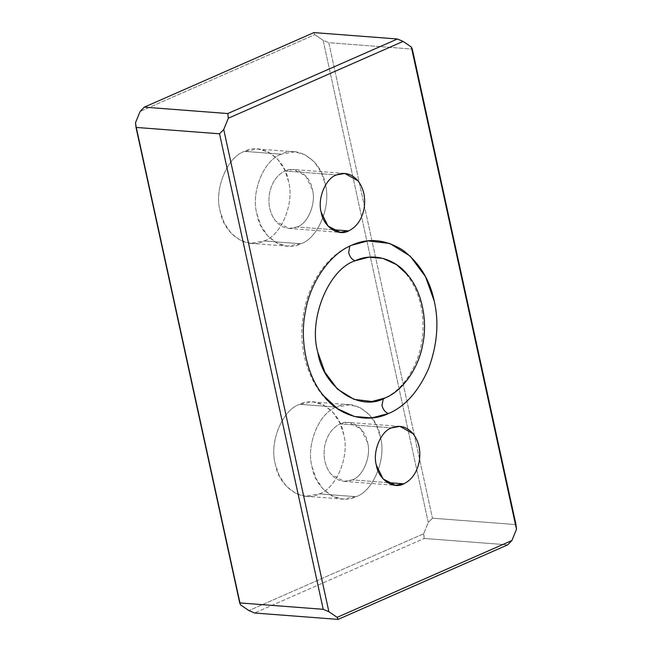 <?xml version="1.0" encoding="UTF-8"?>
<svg xmlns="http://www.w3.org/2000/svg" width="652" height="652" viewBox="0 0 652 652"><rect width="100%" height="100%" fill="white"/><g stroke="black" fill="none" stroke-linecap="round" stroke-linejoin="round"><path stroke-width="0.49" stroke-dasharray="3.26 2.44" d="M387.394 482.578L352.325 479.888L343.963 481.372L330.8 474.012C324.989 466.343 322.96 457.011 324.696 446.025C327.019 435.194 332.153 427.826 340.116 423.906L391.583 427.851L340.116 423.906C332.153 427.826 327.019 435.194 324.696 446.025C322.96 457.011 324.989 466.343 330.8 474.012C337.019 481.086 344.199 483.05 352.325 479.888C363.148 476.506 371.526 455.952 367.549 442.521C365.487 428.258 350.401 418.022 340.116 423.906L348.478 422.431L360.768 428.772L367.549 442.521C371.526 455.952 363.148 476.506 352.325 479.888L387.394 482.578M355.984 496.694L319.227 493.882L305.853 496.245L295.438 493.271L286.179 486.107L279.309 475.805L275.323 464.094C268.966 442.602 282.365 409.717 299.692 404.297L336.456 407.109C319.13 412.529 305.723 445.414 312.088 466.905L316.073 478.617L322.944 488.918L332.194 496.091L342.61 499.065L355.984 496.694C339.537 506.123 315.389 489.733 312.088 466.905C305.723 445.414 319.13 412.529 336.456 407.109C352.903 397.679 377.052 414.061 380.36 436.897C386.717 458.389 373.311 491.274 355.984 496.694C373.311 491.274 386.717 458.389 380.36 436.897L376.367 425.185L369.497 414.884L360.246 407.712L349.831 404.737L336.456 407.109L299.692 404.297L313.066 401.925L323.482 404.9L332.732 412.072L339.61 422.366L343.596 434.085C349.953 455.577 336.554 488.462 319.227 493.882L355.984 496.694M332.251 229.651L297.173 226.961L288.82 228.445L275.649 221.093C269.846 213.416 267.809 204.084 269.553 193.098C271.868 182.267 277.01 174.899 284.973 170.987L336.44 174.923L284.973 170.987C277.01 174.899 271.868 182.267 269.553 193.098C267.809 204.084 269.846 213.416 275.649 221.093C281.876 228.167 289.048 230.123 297.173 226.961C308.005 223.579 316.375 203.025 312.406 189.602C310.344 175.331 295.25 165.095 284.973 170.987L293.327 169.504L305.617 175.844L312.406 189.602C316.375 203.025 308.005 223.579 297.173 226.961L332.251 229.651M300.841 243.767L264.076 240.955L250.702 243.326L240.286 240.352L231.036 233.18L224.166 222.878L220.172 211.167C213.815 189.675 227.222 156.79 244.549 151.37L281.305 154.182C263.978 159.601 250.58 192.487 256.937 213.978L260.93 225.69L267.801 235.991L277.051 243.163L287.467 246.138L300.841 243.767C284.386 253.196 260.246 236.815 256.937 213.978C250.58 192.487 263.978 159.601 281.305 154.182C297.76 144.752 321.909 161.134 325.209 183.97C331.566 205.461 318.168 238.347 300.841 243.767C318.168 238.347 331.566 205.461 325.209 183.97L321.224 172.258L314.354 161.957L305.095 154.785L294.68 151.81L281.305 154.182L244.549 151.37L257.923 148.998L268.339 151.973L277.589 159.145L284.459 169.447L288.453 181.158C294.81 202.65 281.403 235.535 264.076 240.955L300.841 243.767M349.831 246.097L351.762 245.209L349.831 246.097M383.327 398.698L385.071 397.973L383.327 398.698M313.905 32.6L314.859 34.662L140.09 111.476L314.859 34.662L323.123 40.269L428.266 522.513L423.678 533.768L248.917 610.582L423.678 533.768L428.266 522.513L432.455 518.193L515.976 524.583L432.455 518.193L328.779 42.69L412.3 49.087L328.779 42.69L432.455 518.193L428.266 522.513L323.123 40.269L328.779 42.69L323.123 40.269L314.859 34.662L313.905 32.6M135.51 122.731L240.653 604.983L135.51 122.731M264.076 240.955C281.403 235.535 294.81 202.65 288.453 181.158C285.144 158.322 260.996 141.94 244.549 151.37C227.222 156.79 213.815 189.675 220.172 211.167C223.481 233.995 247.63 250.384 264.076 240.955M319.227 493.882C336.554 488.462 349.953 455.577 343.596 434.085C340.287 411.249 316.147 394.867 299.692 404.297C282.365 409.717 268.966 442.602 275.323 464.094C278.632 486.922 302.772 503.303 319.227 493.882M507.721 544.844L424.199 538.454L423.678 533.768L424.199 538.454L254.573 613.01L424.199 538.454L507.721 544.844M343.963 481.372L395.43 485.308M305.853 496.245L342.61 499.065M288.82 228.445L340.287 232.381M250.702 243.326L287.467 246.138M367.899 240.881L350.776 245.462C325.544 256.252 306.522 286.13 302.772 319.097C296.741 362.936 319.635 408.185 354.46 416.506M382.871 258.363C395.519 261.37 409.366 272.976 417.264 293.384C421.184 303.718 423.099 314.859 423.026 326.799C423.181 358.665 405.56 389.505 384.085 398.225L371.917 401.502M294.68 151.81L257.923 148.998M344.794 173.44L293.327 169.504M349.831 404.737L313.066 401.925M399.945 426.367L348.478 422.431"/><path stroke-width="0.98" d="M403.792 483.833L387.394 482.578L403.792 483.833C411.754 479.913 416.889 472.545 419.212 461.714C420.947 450.728 418.918 441.396 413.107 433.727L399.945 426.367L391.583 427.851C380.76 431.233 372.382 451.787 376.359 465.218L383.14 478.967L395.43 485.308L403.792 483.833C393.506 489.717 378.421 479.481 376.359 465.218C372.382 451.787 380.76 431.233 391.583 427.851C399.709 424.688 406.889 426.652 413.107 433.727C418.918 441.396 420.947 450.728 419.212 461.714C416.889 472.545 411.754 479.913 403.792 483.833M348.641 230.906L332.251 229.651L348.641 230.906C356.603 226.986 361.746 219.618 364.069 208.787C365.805 197.8 363.767 188.469 357.964 180.8L344.794 173.44L336.44 174.923C325.609 178.314 317.239 198.86 321.208 212.291L327.997 226.048L340.287 232.381L348.641 230.906C338.364 236.79 323.278 226.554 321.208 212.291C317.239 198.86 325.609 178.314 336.44 174.923C344.566 171.769 351.738 173.725 357.964 180.8C363.767 188.469 365.805 197.8 364.069 208.787C361.746 219.618 356.603 226.986 348.641 230.906M355.161 260.776C352.007 259.675 349.839 256.953 348.641 252.626L349.831 246.097L348.641 252.626C349.839 256.953 352.007 259.675 355.161 260.776L368.73 257.206L382.871 258.363L396.53 264.639L407.907 275.177C421.445 290.776 427.826 320.05 422.863 343.775C418.951 367.785 402.814 390.915 385.071 397.973L371.917 401.502L354.069 399.383L337.467 389.105L324.94 372.276L317.834 352.357C308.103 319.439 328.624 269.08 355.161 260.776C328.624 269.08 308.103 319.439 317.834 352.357C322.903 387.321 359.871 412.406 385.071 397.973C402.814 390.915 418.951 367.785 422.863 343.775C427.826 320.05 421.445 290.776 407.907 275.177C395.12 258.51 372.61 252.365 355.161 260.776M351.762 245.209C329.993 253.864 310.197 282.251 305.389 311.705C299.301 340.817 307.133 376.742 323.742 395.878L337.695 408.804L354.46 416.506L371.811 417.924L388.47 413.547C385.316 412.439 383.148 409.725 381.942 405.389L383.327 398.698L381.942 405.389C383.148 409.725 385.316 412.439 388.47 413.547C404.9 406.636 418.225 391.779 428.445 368.959C437.223 345.161 439.163 322.569 434.256 301.183L425.544 276.741L410.173 256.089L389.798 243.481L367.899 240.881L351.762 245.209C368.07 237.719 384.982 239.292 402.496 249.92C419.203 262.52 429.798 279.602 434.256 301.183C439.163 322.569 437.223 345.161 428.445 368.959C418.225 391.779 404.9 406.636 388.47 413.547C367.052 423.865 339.431 416.326 323.742 395.878C307.133 376.742 299.301 340.817 305.389 311.705C310.197 282.251 329.993 253.864 351.762 245.209M227.801 113.546L228.322 118.232L403.083 41.418L397.427 38.99L227.801 113.546L144.279 107.156L140.09 111.476L135.51 122.731L136.023 127.417L219.545 133.807L223.734 129.487L228.322 118.232L227.801 113.546L397.427 38.99L313.905 32.6L144.279 107.156L227.801 113.546M140.09 111.476L144.279 107.156L313.905 32.6L397.427 38.99L403.083 41.418L228.322 118.232L223.734 129.487L219.545 133.807L323.221 609.31L328.877 611.731L223.734 129.487L328.877 611.731L337.141 617.338L338.095 619.4L507.721 544.844L511.91 540.524L337.141 617.338L511.91 540.524L516.49 529.269L411.347 47.017L403.083 41.418L411.347 47.017L516.49 529.269L511.91 540.524L507.721 544.844L338.095 619.4L254.573 613.01L248.917 610.582L240.653 604.983L239.7 602.913L323.221 609.31L219.545 133.807L136.023 127.417L239.7 602.913L136.023 127.417L135.51 122.731L140.09 111.476M515.976 524.583L516.49 529.269L515.976 524.583L412.3 49.087L411.347 47.017L412.3 49.087L515.976 524.583M328.877 611.731L323.221 609.31L239.7 602.913L240.653 604.983L248.917 610.582L254.573 613.01L338.095 619.4L337.141 617.338L328.877 611.731"/></g></svg>

